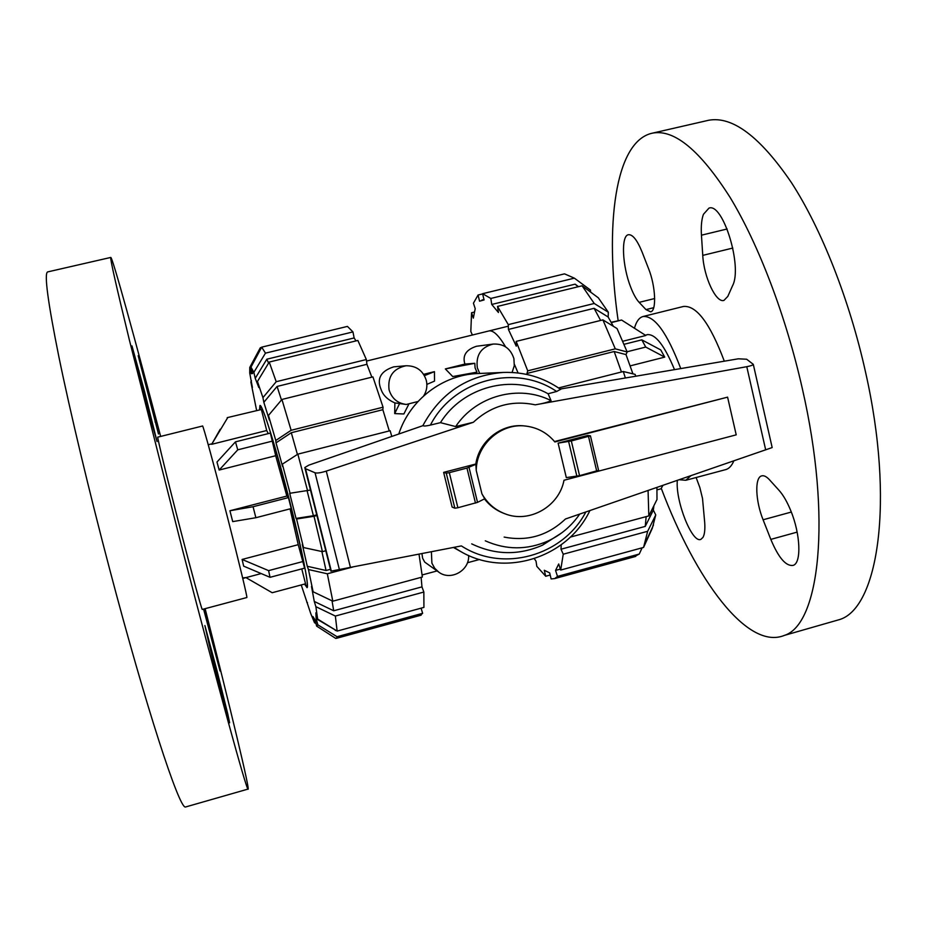 <?xml version="1.0" encoding="UTF-8"?>
<svg xmlns="http://www.w3.org/2000/svg" width="927" height="927" viewBox="0 0 927 927"><rect width="100%" height="100%" fill="white"/><g stroke="black" fill="none" stroke-linecap="round" stroke-linejoin="round"><path stroke-width="1.39" d="M554.531 441.542L727.591 397.15L554.867 441.959C547.231 432.851 537.544 427.556 525.806 426.084C500.916 422.712 476.304 444.636 476.246 470.464L475.818 464.01C479.132 440.765 502.04 423.013 524.647 425.957L525.806 426.084M476.293 464.126L466.965 468.077L449.317 472.654L446.281 473.187L443.639 472.364L452.121 507.069L454.856 508.216L457.892 507.741L477.532 502.364L484.705 498.784L481.913 493.813C487.278 503.234 494.937 509.885 504.891 513.755C529.247 523.628 559.155 506.536 563.998 480.256L736.212 434.844L727.591 397.15M504.891 513.755L503.813 513.349C496.049 510.383 489.595 505.563 484.45 498.911M481.913 493.813L476.246 470.464M558.112 443.152L571.322 440.962L590.441 435.817L587.73 435.458L558.112 443.152L566.316 477.614L579.56 475.667L598.518 470.348M477.532 502.364L469.016 467.382M461.379 545.91L330.916 571.148L461.379 545.91C502.816 572.909 562.979 555.991 585.841 511.971M304.809 467.579L330.927 571.148L304.809 467.544L308.83 465.145L422.944 425.655C423.871 426.258 426.362 426.061 430.418 425.076L440.441 422.654L455.644 426.571L473.349 422.283L326.281 471.101C320.812 472.828 317.069 473.384 315.053 472.782L305.504 468.691L304.844 467.637M560.163 389.05L738.332 358.807L746.652 359.236L753.292 364.334C752.967 365.134 750.8 365.922 746.78 366.686L535.238 404.832C542.758 403.616 548.031 402.225 551.067 400.649L548.089 393.755L556.64 391.484L560.557 389.34M443.639 472.364L475.818 464.01M568.622 441.507L576.861 476.177M504.149 537.081C527.521 541.577 547.961 535.551 565.447 519.004L772.168 447.567L753.292 364.334M305.504 468.691L331.287 571.009M471.704 543.871C495.122 555.111 518.749 555.54 542.573 545.146L561.866 532.77M551.067 400.649C519.027 384.207 476.165 395.586 455.644 426.571M548.089 393.755C512.318 373.732 462.782 386.686 440.441 422.654M485.273 540.812C506.188 550.093 527.15 550.14 548.147 540.939C561.044 534.891 571.565 525.933 579.711 514.091M560.673 389.421C543.5 377.416 524.392 371.75 503.361 372.434L477.973 373.523C442.909 374.659 409.827 399.746 398.772 434.021M618.135 320.557C604.543 226.003 614.705 140.51 652.863 133.059C674.543 129.224 700.256 150.626 730.001 197.254C758.471 244.125 785.922 315.748 802.342 388.691C832.191 519.004 819.329 624.52 784.497 635.354C747.359 650.812 695.667 579.676 661.252 488.286M706.212 120.811L708.703 120.243C732.55 115.921 760.128 136.709 791.438 182.619C821.357 228.795 849.503 299.699 865.563 372.214C894.833 501.716 878.112 607.66 839.758 619.514L832.527 621.588M690.893 475.713L685.795 480.279L679.271 479.734M733.836 460.904C731.843 465.551 729.282 468.413 726.165 469.491L725.03 469.804M647.313 334.635L647.069 334.693C655.273 333.604 664.416 345.25 674.508 369.641M790.835 510.835C800.511 534.219 801.588 563.002 793.211 565.366C786.026 566.524 778.553 557.869 770.812 539.387L763.095 519.78C755.517 501.101 754.532 477.822 761.484 475.933C763.778 475.18 766.455 476.478 769.526 479.815L779.097 490.406C783.315 495.157 787.232 501.959 790.835 510.835M703.431 214.311L708.97 208.123C722.944 202.41 742.701 266.767 732.608 285.609L727.822 296.385L723.964 300.394C716.05 303.268 703.836 276.988 702.759 255.377L701.449 235.191C700.905 226.397 701.565 219.444 703.431 214.311M630.708 287.196C622.341 266.2 620.823 235.655 628.413 234.716C632.654 234.288 637.208 240.07 642.098 252.051L648.587 268.691C655.656 286.153 656.71 311.101 650.627 311.808L645.98 309.606L639.143 302.364C636.2 299.178 633.384 294.114 630.708 287.196M696.119 477.521L699.873 487.625L702.515 498.436L704.717 522.689C705.169 529.618 704.59 534.52 702.979 537.382L700.893 539.34C692.214 543.859 675.273 500.951 677.336 480.395M634.45 328.239C636.293 321.542 639.132 317.648 642.944 316.536C654.497 315.377 667.104 332.723 680.766 368.575M643.164 316.478L683.454 306.466C696.49 305.215 710.117 323.453 724.311 361.194M630.198 365.875L664.729 357.115L660.766 349.942L641.797 339.85L624.08 344.299M622.805 341.263L645.818 335.493L621.588 320.035L611.345 322.584M664.729 357.115L645.737 347.069L641.797 339.85M627.081 351.762L645.737 347.069M662.967 485.354L660.951 488.807L656.988 489.873M611.183 322.283L621.588 320.035M205.122 608.668C230.29 707.938 250.858 793.257 247.949 789.109C246.223 788.9 218.448 688.355 182.607 550.198L129.444 340.29C116.304 286.339 110.081 258.726 110.753 257.439C112.144 255.864 135.087 339.247 160.649 436.432M186.524 806.71L185.377 807.035C179.12 808.147 146.234 708.274 109.653 569.213C89.166 491.553 70.185 411.878 58.934 357.08C47.891 302.237 44.102 273.859 47.555 271.935L47.949 271.843M246.802 597.533L246.86 597.521C247.497 597.452 239.073 562.399 227.891 518.911C215.122 469.108 202.77 423.998 202.549 426.014L157.787 437.138C156.686 435.447 167.833 481.078 180.823 531.078C192.144 574.763 201.727 609.676 202.248 609.433L202.295 609.421M147.717 408.934L131.97 345.91L144.531 391.391L157.057 441.565L147.717 408.934M227.764 713.883L229.629 722.782C229.293 723.79 214.137 665.806 209.247 644.763L204.902 625.54L216.628 669.259L227.764 713.883M204.404 608.865L220.047 670.997L203.569 609.085M138.169 355.678L158.482 433.998L138.169 355.678M268.274 433.616L266.698 430.522L211.68 444.311L220.22 429.236M242.098 559.444L243.674 566.154L270.047 577.312L304.601 568.135L298.227 544.682L242.098 559.444L268.598 570.626L270.047 577.312M290.081 508.853L298.227 544.682M229.919 510.754L232.712 521.611L255.875 517.718L291.275 508.541L288.506 497.579L286.849 496.072L229.919 510.754L253.071 506.721L255.875 517.718M275.69 455.725L270.394 433.083L235.458 441.855L216.964 462.052L219.166 470.047L275.69 455.725L286.849 496.072M242.642 577.95L245.875 577.567M245.956 577.614L272.179 592.724L305.551 583.801L301.773 568.888M261.368 409.514L227.231 417.648L261.368 409.514L266.698 430.522M259.908 409.537L260.499 407.196C265.331 402.04 313.453 588.575 306.628 586.015L304.867 583.987M303.338 561.414L268.598 570.626M288.506 497.579L253.071 506.721M219.166 470.047L237.752 449.838L272.839 440.997M235.458 441.855L237.752 449.838M211.68 444.311L227.532 417.926M621.449 371.994L614.172 351.518L626.003 354.589L632.932 373.848M600.638 320.452L594.091 308.32L608.158 316.999L613.326 326.281M653.894 505.736L653.338 510.117L645.25 526.397L646.165 516.629M578.135 286.756L575.122 284.16L578.518 286.663M527.336 374.554L526.953 373.454L614.172 351.518M526.953 373.454L527.73 370.846L615.285 348.842L627.162 351.959L617.058 328.575L602.898 319.885L516.177 341.391L516.269 346.188L508.413 329.433L594.091 308.32M645.25 526.397L561.02 549.213L561.217 544.786M508.413 329.433L508.286 324.624L594.242 303.488L582.098 285.794L497.509 306.42L498.425 312.492L491.739 304.45L575.122 284.16M560.371 569.097L555.551 570.418L558.703 563.987L560.684 570.059L563.234 554.207L561.02 549.213M491.739 304.45L490.823 298.448L574.369 278.158L564.52 273.859L482.585 293.697L484.079 299.942L479.56 301.182L478.077 295.018L482.631 293.917M550.174 575.03L545.725 576.246L544.288 570.267L549.665 572.886L551.125 578.946L554.74 578.575L557.509 576.409L555.551 570.418M478.077 295.018L473.43 303.199L475.215 308.656L473.326 318.135L471.565 312.747L474.311 312.075M534.3 558.691L536.038 561.194L536.814 566.362L545.725 576.246M635.725 376.223L635.134 374.381L623.303 371.518L558.564 387.95M625.366 377.984L623.303 371.518M627.162 351.959L626.003 354.589M615.285 348.842L602.898 319.885M527.73 370.846L516.177 341.391M594.242 303.488L608.344 312.248L608.158 316.999M508.286 324.624L497.509 306.42M608.344 312.248L598.321 297.81L582.098 285.794M490.823 298.448L482.585 293.697M574.369 278.158L590.429 290.058L590.684 292.156M471.565 312.747L470.812 331.472L472.388 335.018M642.098 547.834L639.259 554.045L557.509 576.409M633.732 556.953L639.259 554.045M653.338 510.117L655.748 514.937L647.66 531.287L563.234 554.207M560.684 570.059L643.558 547.428L647.66 531.287M643.558 547.428L652.307 528.274L655.748 514.937M570.348 537.092L648.819 515.91L656.988 499.502L656.919 487.44M648.819 515.91L648.077 490.499M518.077 372.978L514.404 364.323M505.621 346.872C498.703 335.238 493.083 329.942 488.761 330.985M307.138 490.881L313.396 515.725L296.037 518.425L289.676 493.303L310.475 490.059M316.733 514.856L313.396 515.725M259.572 409.618L259.931 405.528C262.005 402.944 276.849 450.348 290.209 503.361C301.97 549.618 309.34 587.162 307.069 587.672L304.543 584.08M321.878 551.53L326.049 570.499L307.266 566.281L302.283 544.346L303.465 547.544L322.422 551.646L325.771 550.765M391.785 436.432L390.14 430.707L297.845 454.149L282.353 464.16L282.561 466.443L276.014 442.839L291.298 432.724L297.416 454.427M332.04 600.812L333.697 610.777L314.276 601.449L311.518 586.513L313.117 591.774L332.816 601.183L422.376 577.011L419.016 554.184M268.471 415.435L275.782 440.476L291.136 430.29L383.06 407.196L372.921 376.895L281.924 399.456L268.471 415.435L269.363 420.082L263.836 402.306L277.08 386.443L281.472 399.989M335.4 630.024L316.142 618.645L315.898 612.782L317.637 619.051L337.138 631.09L423.929 607.394L423.848 592.04L335.354 616.049L315.875 606.675L314.276 601.449M263.836 402.306L262.932 397.637L276.211 381.704L366.35 359.537L357.868 340.452L269.224 362.063L257.451 381.472L258.842 387.544L255.238 378.332L266.825 359.201L268.563 363.141M421.101 608.17L422.631 613.303L337.069 636.722L317.845 624.833L316.64 626.119L315.064 619.908L312.932 616.559L314.485 622.666L310.765 613.651L301.229 584.96M256.605 410.348L250.858 381.878L252.399 387.498L249.734 373.025L249.769 367.416L251.356 373.697L252.607 373.5L250.985 367.127L253.859 372.33L265.458 353.152L352.955 331.912L354.137 337.949L356.003 340.916M330.452 569.329L326.049 570.499M291.298 432.724L382.851 409.699L389.27 430.939M421.125 577.347L421.97 586.872L333.697 610.777M277.08 386.443L366.93 364.299L371.854 377.162M335.933 630.348L335.342 630.511M266.825 359.201L354.137 337.949M316.895 515.528L314.021 516.281L322.422 551.646M314.021 516.281L296.582 518.993L303.465 547.544M353.06 566.93L327.324 573.79L308.459 569.537L307.266 566.281M327.324 573.79L332.816 601.183M308.459 569.537L313.117 591.774M421.97 586.872L423.848 592.04M335.354 616.049L337.138 631.09M315.875 606.675L317.637 619.051M422.631 613.303L420.221 615.401M337.069 636.722L336.431 638.332L335.319 638.147M317.845 624.833L316.142 618.645M316.014 623.651L314.485 622.666M307.486 602.666L306.767 602.26M250.858 381.878L251.495 380.742M249.769 367.416L260.325 347.741L261.541 347.44M352.955 331.912L347.428 326.408L261.692 347.161L250.985 367.127M261.692 347.161L265.458 353.152M255.238 378.332L253.859 372.33M366.35 359.537L366.93 364.299M269.224 362.063L276.211 381.704M257.451 381.472L262.932 397.637M281.924 399.456L291.136 430.29M383.06 407.196L382.851 409.699M276.014 442.839L275.782 440.476M297.845 454.149L307.602 490.8M282.353 464.16L290.197 493.755M421.959 553.616L422.608 558.216L424.705 562.086L438.923 572.26C450.835 581.136 469.641 570.464 468.633 555.482M431.391 551.797L431.901 563.152L434.705 568.274L438.923 572.26M423.662 395.899C426.675 391.136 427.567 385.991 426.327 380.476C423.094 370.557 416.316 365.655 405.98 365.759L393.72 366.849C380.696 371.078 376.501 378.691 381.159 389.664C383.152 395.354 387.718 399.78 394.879 402.921L406.327 404.462L417.984 401.507M405.98 365.759C393.152 368.564 387.509 376.571 389.062 389.769C391.715 398.413 397.474 403.315 406.327 404.462M474.809 363.303L475.087 367.88L476.953 372.167L452.735 376.559L445.354 368.923L464.902 364.056L474.809 363.303L445.354 368.923M469.491 373.511L470.082 374.241M512.098 372.469L514.276 365.713L513.906 358.61C510.58 348.436 503.674 343.581 493.164 344.068C481.055 347.173 475.771 355.064 477.312 367.741L479.699 373.454M394.879 402.921L394.705 413.593L403.871 413.975L408.633 404.496M426.872 384.392L434.52 381.113L434.439 371.646L423.651 374.334M493.164 344.068L476.524 346.258C466.13 349.618 462.26 355.551 464.902 364.056M434.439 371.646L424.439 375.644M399.722 403.268L394.705 413.593M454.856 508.216L446.281 473.187M457.892 507.741L449.317 472.654M475.481 503.106L466.965 468.077M588.529 436.49L596.721 471.136M571.322 440.962L579.56 475.667M315.053 472.782L339.282 569.12M326.281 471.101L350.313 566.884M746.78 366.686L765.69 449.908M454.056 547.417L460.649 551.495C505.389 577.845 567.73 557.486 589.908 510.568M535.238 404.832C511.878 399.908 491.252 405.725 473.349 422.283M556.64 391.484C515.841 363.454 453.732 379.456 430.418 425.076M503.361 372.434C467.289 375.296 440.452 393.048 422.839 425.69M797.15 532.121L770.812 539.387M653.72 307.694L645.98 309.606M654.682 298.529L639.143 302.364M732.828 248.054L702.759 255.377M727.15 228.981L701.449 235.191M791.322 512.052L763.095 519.78M647.95 334.531L645.343 335.18M137.938 371.263L139.085 370.985M155.041 421.936L155.724 421.762M215.365 669.607L216.628 669.259M220.881 691.09L222.063 690.766M143.187 391.727L144.531 391.391M211.483 443.917L208.239 444.728M261.298 406.999L260.499 407.196M590.441 435.817L598.61 470.418M453.558 547.521L460.649 551.495M548.147 540.939L542.573 545.146M784.497 635.354L839.758 619.514M685.795 480.279L726.165 469.491M652.863 133.059L708.703 120.243M110.753 257.439L47.555 271.935M246.86 597.521L202.248 609.433M247.949 789.109L185.377 807.035M242.758 578.46L261.194 573.57M261.275 406.976L260.383 407.196M307.44 585.794L306.628 586.015M578.367 286.71L576.849 285.586M483.975 299.525L481.889 300.024M635.737 556.409L554.74 578.575M653.5 524.995L645.099 543.292M251.541 373.257L252.225 371.994M336.431 638.332L421.159 615.146M316.941 626.316L335.713 638.402M366.536 361.067L508.332 326.177M422.121 574.96L437.011 570.951M467.428 562.747L479.549 559.479"/></g></svg>
